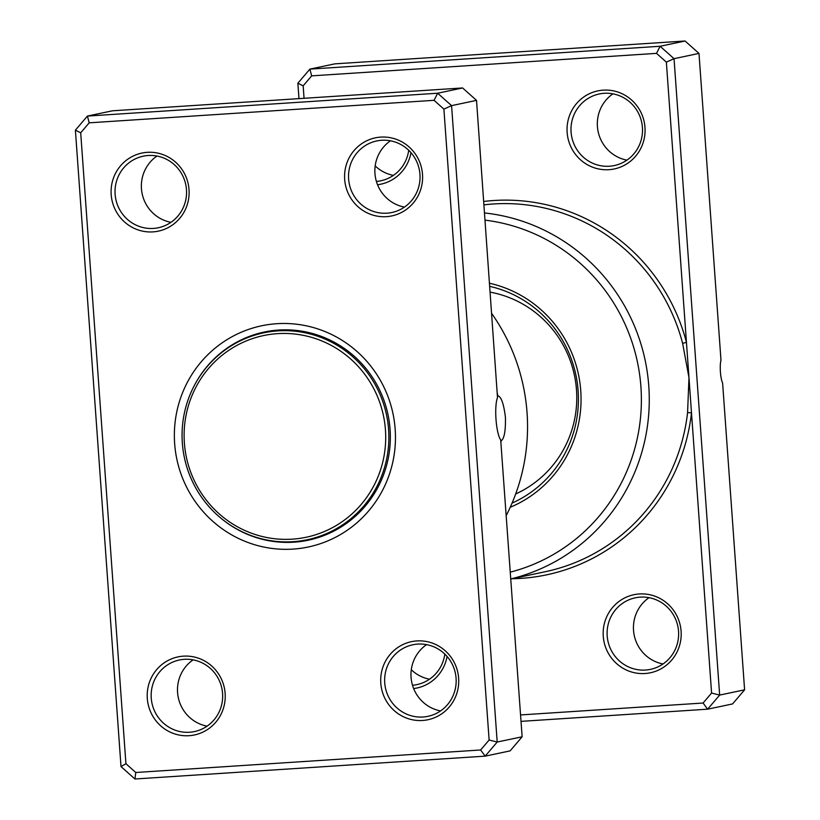 <?xml version="1.0" encoding="UTF-8"?>
<svg xmlns="http://www.w3.org/2000/svg" width="820" height="820" viewBox="0 0 820 820"><rect width="100%" height="100%" fill="white"/><g stroke="black" fill="none" stroke-linecap="round" stroke-linejoin="round"><path stroke-width="1.23" d="M443.897 109.101L451.574 105.636L476.522 100.368L497.504 397.628A22.611 4.766 86.3 0 0 495.997 419.276A22.611 4.766 86.3 0 0 500.692 439.889L522.135 736.78L497.186 742.038L485.173 756.142L134.941 779L121.011 766.587L75.399 130.175L87.422 116.071L437.654 93.224L451.574 105.636L497.186 742.038L489.12 740.009L443.897 109.101L434.057 100.317L89.195 122.826L80.698 132.799L125.921 763.707L135.761 772.491L480.622 749.982L489.12 740.009M497.391 395.855L497.945 395.804M497.227 392.903A192.823 188.405 78.1 0 1 497.801 395.824C501.194 396.531 503.736 403.686 505.427 417.288C505.704 431.053 504.238 438.936 501.03 440.904A192.823 188.405 78.1 0 1 500.958 442.523M183.373 656.154A39.893 38.981 78.1 0 1 225.131 693.392A39.893 38.981 78.1 0 1 189.071 735.704A39.893 38.981 78.1 0 1 147.303 698.476A39.893 38.981 78.1 0 1 183.373 656.154M189.533 732.25A36.572 35.731 -101.9 0 0 194.463 731.573A36.572 35.731 -101.9 0 0 222.312 690.922A36.572 35.731 -101.9 0 0 184.305 659.321A36.572 35.731 -101.9 0 0 179.365 660.008A36.572 35.731 -101.9 0 0 151.515 700.649A36.572 35.731 -101.9 0 0 189.533 732.25M147.251 152.335A39.893 38.981 78.1 0 1 189.02 189.574A39.893 38.981 78.1 0 1 152.961 231.886A39.893 38.981 78.1 0 1 111.192 194.647A39.893 38.981 78.1 0 1 147.251 152.335M153.412 228.421A36.572 35.731 -101.9 0 0 158.352 227.745A36.572 35.731 -101.9 0 0 186.201 187.093A36.572 35.731 -101.9 0 0 148.184 155.503A36.572 35.731 -101.9 0 0 143.244 156.179A36.572 35.731 -101.9 0 0 115.394 196.831A36.572 35.731 -101.9 0 0 153.412 228.421M380.746 137.104A39.893 38.981 78.1 0 1 422.505 174.332A39.893 38.981 78.1 0 1 386.445 216.654A39.893 38.981 78.1 0 1 344.677 179.416A39.893 38.981 78.1 0 1 380.746 137.104M386.896 213.19A36.572 35.731 -101.9 0 0 391.837 212.513A36.572 35.731 -101.9 0 0 419.686 171.862A36.572 35.731 -101.9 0 0 381.669 140.271A36.572 35.731 -101.9 0 0 376.739 140.948A36.572 35.731 -101.9 0 0 348.889 181.589A36.572 35.731 -101.9 0 0 386.896 213.19M416.857 640.922A39.893 38.981 78.1 0 1 458.626 678.16A39.893 38.981 78.1 0 1 422.556 720.472A39.893 38.981 78.1 0 1 380.798 683.234A39.893 38.981 78.1 0 1 416.857 640.922M423.017 717.008A36.572 35.731 -101.9 0 0 427.958 716.332A36.572 35.731 -101.9 0 0 455.807 675.69A36.572 35.731 -101.9 0 0 417.79 644.089A36.572 35.731 -101.9 0 0 412.849 644.766A36.572 35.731 -101.9 0 0 385 685.418A36.572 35.731 -101.9 0 0 423.017 717.008M276.832 323.705A113.037 110.444 78.1 0 1 395.168 429.208A113.037 110.444 78.1 0 1 292.986 549.103A113.037 110.444 78.1 0 1 174.65 443.599A113.037 110.444 78.1 0 1 276.832 323.705M222.497 519.46A106.385 103.945 -101.9 0 0 293.898 542.184A106.385 103.945 -101.9 0 0 308.269 540.206A106.385 103.945 -101.9 0 0 389.285 421.962A106.385 103.945 -101.9 0 0 278.687 330.04A106.385 103.945 -101.9 0 0 264.327 332.018A106.385 103.945 -101.9 0 0 194.258 385.656M476.522 100.368L462.593 87.955L112.371 110.813L87.422 116.071L89.195 122.826M462.593 87.955L437.654 93.224L434.057 100.317M522.135 736.78L510.112 750.884L485.173 756.142L480.622 749.982M506.278 515.483A192.823 188.405 -101.9 0 0 491.805 313.619M440.565 710.919A36.572 35.731 78.1 0 1 411.773 682.373A36.572 35.731 78.1 0 1 426.574 644.622M207.081 726.151A36.572 35.731 78.1 0 1 178.288 697.605A36.572 35.731 78.1 0 1 193.079 659.864M404.455 207.101A36.572 35.731 78.1 0 1 375.662 178.545A36.572 35.731 78.1 0 1 390.453 140.804M170.96 222.333A36.572 35.731 78.1 0 1 142.167 193.786A36.572 35.731 78.1 0 1 156.968 156.036M80.698 132.799L75.399 130.175M134.941 779L135.761 772.491M125.921 763.707L121.011 766.587M266.408 331.598A106.385 103.945 -101.9 0 0 253.318 335.595M296.758 541.374A106.385 103.945 -101.9 0 0 298.06 541.303A106.385 103.945 -101.9 0 0 310.339 539.745M282.234 329.876A105.718 103.299 -101.9 0 0 268.622 331.792L263.63 332.848A105.718 103.299 -101.9 0 0 183.116 450.354A105.718 103.299 -101.9 0 0 293.017 541.692A105.718 103.299 -101.9 0 0 307.295 539.734A105.718 103.299 -101.9 0 0 387.809 422.218A105.718 103.299 -101.9 0 0 277.908 330.88A105.718 103.299 -101.9 0 0 263.63 332.848M307.295 539.734L312.287 538.678A105.718 103.299 -101.9 0 0 325.509 534.927M277.539 333.648A103.064 100.696 -101.9 0 0 184.377 442.964A103.064 100.696 -101.9 0 0 292.268 539.16A103.064 100.696 -101.9 0 0 385.441 429.844A103.064 100.696 -101.9 0 0 277.539 333.648M515.667 493.978A106.385 103.945 -101.9 0 0 575.927 384.18A106.385 103.945 -101.9 0 0 490.268 292.166M447.074 656.471A39.893 38.981 78.1 0 1 413.649 688.554M412.501 685.253A36.572 35.731 -101.9 0 0 416.929 684.608A36.572 35.731 -101.9 0 0 444.819 654.093M639.323 593.967A39.893 38.981 78.1 0 1 681.092 631.205A39.893 38.981 78.1 0 1 645.022 673.517A39.893 38.981 78.1 0 1 603.264 636.279A39.893 38.981 78.1 0 1 639.323 593.967M645.483 670.053A36.572 35.731 -101.9 0 0 650.424 669.376A36.572 35.731 -101.9 0 0 678.273 628.725A36.572 35.731 -101.9 0 0 640.256 597.134A36.572 35.731 -101.9 0 0 635.316 597.811A36.572 35.731 -101.9 0 0 607.466 638.462A36.572 35.731 -101.9 0 0 645.483 670.053M410.963 152.643A39.893 38.981 78.1 0 1 377.538 184.736M376.39 181.435A36.572 35.731 -101.9 0 0 380.818 180.789A36.572 35.731 -101.9 0 0 408.708 150.265M603.212 90.138A39.893 38.981 78.1 0 1 644.971 127.377A39.893 38.981 78.1 0 1 608.911 169.689A39.893 38.981 78.1 0 1 567.143 132.461A39.893 38.981 78.1 0 1 603.212 90.138M609.362 166.234A36.572 35.731 -101.9 0 0 614.303 165.558A36.572 35.731 -101.9 0 0 642.152 124.906A36.572 35.731 -101.9 0 0 604.135 93.306A36.572 35.731 -101.9 0 0 599.205 93.992A36.572 35.731 -101.9 0 0 571.345 134.634A36.572 35.731 -101.9 0 0 609.362 166.234M298.972 98.636L297.865 83.22L309.888 69.116L334.827 63.857L685.059 41L698.989 53.413L720.975 360.134A13.294 2.808 86.3 0 0 722.615 383.094L744.601 689.825L732.578 703.929L707.629 709.187L521.028 721.364M520.567 714.937L703.088 703.027L711.586 693.054L691.496 412.829L687.58 412.573L688.974 377.6L666.363 62.135L656.523 53.361L311.661 75.86L303.164 85.833L304.056 98.297M311.661 75.86L309.888 69.116L660.11 46.268L674.04 58.681L719.652 695.083L744.601 689.825M711.586 693.054L719.652 695.083L707.629 709.187L703.088 703.027M666.363 62.135L674.04 58.681L698.989 53.413M656.523 53.361L660.11 46.268L685.059 41M484.589 212.964A186.181 181.907 78.1 0 1 648.784 386.077A186.181 181.907 78.1 0 1 510.819 578.92M512.039 578.746A189.502 185.156 78.1 0 0 691.496 412.829L688.974 377.6L682.619 343.334A186.181 181.907 -101.9 0 0 493.373 203.975A186.181 181.907 -101.9 0 0 484.005 204.836M510.337 572.134A179.529 175.408 -101.9 0 0 640.912 386.794A179.529 175.408 -101.9 0 0 485.102 220.149M626.921 160.136A36.572 35.731 78.1 0 1 598.128 131.589A36.572 35.731 78.1 0 1 612.919 93.849M393.426 175.377A36.572 35.731 78.1 0 1 375.181 165.906M663.031 663.964A36.572 35.731 78.1 0 1 634.239 635.418A36.572 35.731 78.1 0 1 649.04 597.667M429.547 679.196A36.572 35.731 78.1 0 1 411.291 669.735M297.865 83.22L303.164 85.833M483.769 201.453A189.502 185.156 78.1 0 1 493.835 200.51A189.502 185.156 78.1 0 1 686.453 342.36L682.619 343.334M512.059 503.101A114.636 112.002 -101.9 0 0 577.813 387.245A114.636 112.002 -101.9 0 0 489.847 286.375M510.829 579.002L545.126 571.755A186.181 181.907 -101.9 0 0 687.58 412.573M489.632 283.269A117.844 115.138 78.1 0 1 580.55 388.301A117.844 115.138 78.1 0 1 510.235 507.272"/></g></svg>
